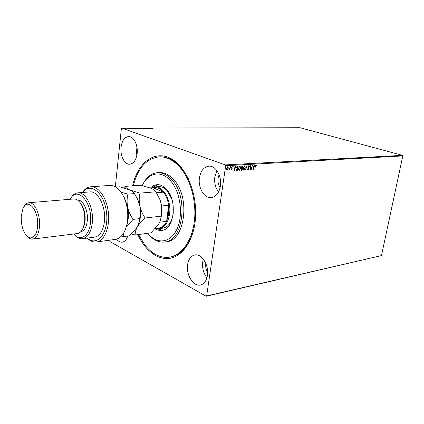 <?xml version="1.0" encoding="UTF-8"?>
<svg xmlns="http://www.w3.org/2000/svg" width="424" height="424" viewBox="0 0 424 424"><rect width="100%" height="100%" fill="white"/><g stroke="black" fill="none" stroke-linecap="round" stroke-linejoin="round"><path stroke-width="0.64" d="M132.601 185.834C137.418 163.383 153.939 149.926 170.353 158.279C186.804 166.303 198.771 196.561 195.003 222.817C192.295 242.491 181.705 256.568 169.611 258.354C157.489 260.129 145.008 250.293 137.811 234.636M133.337 185.776C137.805 168.058 146.45 158.412 159.26 156.843C166.367 156.626 173.114 159.949 179.495 166.807C190.429 178.811 196.715 201.252 194.393 220.983C192.099 240.742 181.721 255.19 169.706 257.156L170.607 257.002C181.647 254.707 189.406 245.353 193.89 228.928M121.047 147.324C120.019 155.709 124.561 164.703 129.728 164.231C133.671 163.653 136.141 160.108 137.138 153.599C138.229 145.188 133.677 136.194 128.631 136.544C124.529 137.084 122.001 140.678 121.047 147.324M136.396 144.764L136.035 146.937L136.814 155.613M187.594 264.772C185.924 274.837 193.455 286.884 200.504 284.997C204.183 284.006 206.499 280.805 207.447 275.393C209.202 265.27 201.649 253.298 194.812 254.957C190.922 255.9 188.516 259.175 187.594 264.772M203.356 259.17L202.714 261.984C202.062 268.005 203.462 273.295 206.917 277.853M199.444 177.894C197.87 187.742 204.257 198.586 211.29 197.605C216.076 196.778 219.113 192.931 220.401 186.067C222.059 176.209 215.705 165.418 208.889 166.155C203.843 166.908 200.695 170.819 199.444 177.894M216.892 170.581L214.841 176.824C214.162 182.702 215.387 187.768 218.519 192.035M116.526 239.141C118.323 241.388 120.257 242.396 122.329 242.162C124.81 241.712 126.617 239.655 127.746 235.998M139.851 238.691L140.386 238.14M219.102 174.619L218.111 178.064C217.671 181.663 218.334 184.88 220.098 187.71M205.841 263.447L205.82 263.596C205.412 266.908 206.027 270.019 207.649 272.924M402.482 155.348L300.07 127.73L121.746 128.096L225.319 164.91L402.482 155.348L402.8 155.931L225.669 165.699L206.663 295.931L381.028 255.693L206.175 296.27L109.943 241.574L109.779 240.154M126.389 128.806L123.946 128.377L126.389 128.806M127.089 128.313L128.71 128.885L127.078 128.393M130.401 128.885L128.541 128.34L130.428 128.737M133.947 128.297L136.888 129.071L133.852 128.673L133.364 128.377L133.936 128.382M139.189 128.281L141.425 129.055L138.5 128.504L139.189 128.281L138.733 128.504L140.015 128.647L139.183 128.361M143.243 128.271L146.444 129.039L143.763 128.456L144.483 129.044L143.243 128.297M148.437 128.26L150.912 129.023L147.753 128.456L149.2 129.029L146.953 128.265L150.107 128.827L148.437 128.26M152.402 128.509L153.896 129.013L151.665 128.276L152.714 128.318L152.015 128.334L152.391 128.583M152.349 129.018L149.121 128.26L151.045 128.255L152.349 129.018M145.082 128.249L147.653 129.013L145.061 128.456M143.079 128.657L143.588 128.981L143.127 129.071L140.286 128.35L143.073 128.742M138.579 128.668L139.077 128.991L138.611 129.082L135.765 128.361L138.569 128.758M133.692 129.082L130.433 128.302L132.452 128.297L133.692 129.082M128 128.366L127.534 128.313L127.995 128.43M126.161 128.366L125.69 128.318L126.156 128.435M123.14 128.377L122.668 128.329L123.135 128.44M227.799 169.526L227.047 170.098L226.453 169.611L226.379 168.487L227.534 166.786L228.207 168.381L227.799 169.526L227.047 170.098M230.343 166.68L229.872 169.87L229.691 169.415L229.13 169.96L230.343 166.68M231.573 169.823L231.165 169.399L231.917 168.991L231.451 167.475L232.103 166.526L232.548 166.929L231.7 167.443L232.167 168.959L231.393 169.759L232.167 168.959M237.398 166.277L238.129 166.234L237.482 170.554L236.433 170.543L235.871 168.461L237.398 166.277M242.777 165.975L242.125 170.263L241.442 170.268L241.235 167.268L242.157 166.007L242.777 165.975M246.932 165.736L247.256 169.939L246.752 166.77L245.252 170.061L246.932 165.736M252.238 165.434L251.808 169.653L250.791 166.584L250.065 169.759L250.727 165.519L251.745 168.582L252.238 165.434M255.29 166.659L254.851 169.457L255.068 166.632L255.847 165.122L256.334 165.577L256.17 165.906L255.783 165.556L255.116 166.6L254.851 169.457M402.8 155.931L381.515 255.412M253.276 169.558L252.937 165.397L253.287 166.717L254.13 166.669L254.898 165.281L253.239 169.547M248.888 165.519L249.429 166.409L249.206 166.632L248.84 165.954L248.3 166.701L248.877 168.964L248.077 169.976L247.701 169.303L247.929 169.033L248.252 169.552L248.644 168.996L248.067 166.706L248.888 165.519M245.305 167.931L243.789 170.263L242.926 168.089L244.674 165.789L245.305 167.931L243.789 170.263M240.7 168.206L239.168 170.554L238.288 168.37L240.058 166.054L240.7 168.206L239.168 170.554M234.202 170.761L233.788 166.484L234.175 167.84L235.066 167.787L235.866 166.367L234.159 170.745M231.08 166.945L230.778 167.316L230.926 166.59L230.698 167.242M229.183 167.051L228.881 167.422L229.029 166.701L228.801 167.353M226.066 167.231L225.759 167.602L225.913 166.876L225.685 167.533M115.323 186.804L121.375 128.525L121.746 128.096M206.175 296.27L206.663 295.931M225.669 165.699L225.319 164.91M188.738 179.484C180.969 164.337 171.444 156.774 160.171 156.806L159.26 156.843M255.884 165.122L256.334 165.577M255.608 165.493L255.116 166.6M253.017 165.392L253.287 166.717M254.697 165.296L253.213 169.203M253.96 167.109L253.139 167.083L253.419 168.545L253.96 167.109L253.314 167.146L253.419 168.545M252.285 165.434L251.671 169.362M250.298 169.743L250.791 166.584M250.69 165.742L251.745 168.582M248.93 165.519L249.429 166.409M248.66 165.89L248.3 166.701M248.125 166.637L248.31 167.114M248.135 167.051L248.856 168.323M248.681 168.264L248.877 168.964M248.703 168.9L248.183 169.987M247.807 169.181L248.114 169.505M246.784 166.028L247.256 169.939M245.507 170.045L246.752 166.77M244.622 165.779L245.13 167.867M244.505 166.208L242.989 168.015L243.572 169.759M243.164 168.079L243.848 169.828L245.072 167.946L244.569 166.224L242.989 168.015M242.592 165.985L242.125 170.263M241.95 170.199L241.33 170.22M241.558 167.941L242.231 168.021L242.475 166.425L241.479 167.257L241.738 167.999L241.479 167.257M242.475 166.425L242.024 166.383L241.298 167.194M241.198 169.187L241.95 169.839L242.162 168.461L241.198 169.187L241.468 169.791M241.866 168.407L241.373 169.25M240 166.038L240.525 168.143M239.883 166.478L238.352 168.296L238.945 170.051M238.532 168.355L239.226 170.114L240.461 168.222L239.947 166.489L238.352 168.296M237.944 166.245L237.482 170.554M237.302 170.49L236.311 170.496M236.29 169.998L237.308 170.125L237.647 166.632L236.719 166.796L235.94 168.381L236.444 170.051M235.94 168.381L236.465 170.061M236.719 166.796L236.115 168.445M237.822 166.696L236.899 166.855M233.884 166.478L234.175 167.84M235.659 166.378L234.133 170.416M234.896 168.243L234.037 168.217L234.339 169.717L234.896 168.243L234.212 168.28L234.339 169.717M232.151 166.526L232.548 166.929M231.896 166.849L231.7 167.443M231.52 167.379L231.711 167.745M231.536 167.681L231.923 168.058M231.748 167.994L232.156 168.471M231.981 168.413L231.986 168.895M230.873 166.606L230.905 166.881M230.158 166.69L229.872 169.87M229.464 169.452L229.04 169.897M228.976 166.712L229.008 166.987M227.656 166.791L228.207 168.381M228.032 168.317L227.624 169.462M227.529 167.178L226.453 168.407L226.888 169.642M226.628 168.471L227.105 169.706L227.958 168.392L227.598 167.189L226.453 168.407M225.854 166.892L225.891 167.167M150.716 128.578L151.787 128.832L150.711 128.636M141.001 128.668L143.254 128.917L140.991 128.34L140.604 128.414L140.996 128.737M140.72 128.976L139.814 128.763L140.71 129.05M136.48 128.679L138.749 128.928L136.48 128.35L136.083 128.424L136.47 128.753M136.417 129.071L134.657 128.292M135.521 129.034L136.422 128.991M134.085 128.753L135.526 128.97M134.652 128.371L133.708 128.44L134.09 128.673M133.125 128.954L132.055 128.631L133.136 128.891M124.513 128.605L126.066 128.779L124.529 128.377L124.253 128.43L124.508 128.679M147.748 233.295C156.695 244.622 170.432 243.365 176.93 229.209C183.576 215.217 180.502 191.902 170.591 180.847C161.194 169.801 148.108 172.605 142.294 185.521M142.279 185.516C145.893 177.624 150.965 173.347 157.489 172.69C162.599 172.457 167.411 174.836 171.932 179.834C188.807 197.282 183.21 241.118 164.708 242.009C158.613 242.703 153.069 239.958 148.071 233.778L147.7 233.301M151.607 187.843L154.818 186.904C163.224 185.707 171.566 200.626 169.579 213.956C168.158 222.627 164.687 227.524 159.17 228.658L162.821 228.176C168.572 226.962 172.08 221.805 173.352 212.71M171.985 199.587L167.416 191.033C164.644 187.901 161.666 186.428 158.491 186.618L154.818 186.904M156.419 228.547L162.445 230.253M150.547 187.927C152.465 185.972 154.622 184.891 157.013 184.689C160.479 184.488 163.728 186.099 166.759 189.523C177.757 201.162 174.026 229.866 161.767 230.37C159.525 230.651 157.315 230.121 155.147 228.774M169.706 257.156C160.505 258.327 152.211 254.246 144.817 244.908L138.542 234.536M164.708 242.009L166.521 241.738C185.039 240.837 190.652 197.107 173.771 179.707C169.245 174.72 164.433 172.345 159.318 172.584L157.489 172.69M157.702 184.668L152.152 187.578M158.316 228.17L158.926 228.091C162.101 227.492 164.671 225.234 166.627 221.323L168.747 213.834L168.646 205.258C167.835 199.974 166.065 195.612 163.341 192.178C160.155 188.42 156.758 186.936 153.143 187.721L150.271 187.949M159.71 222.171L166.627 221.323L168.646 205.258L161.539 205.984M159.17 228.658L156.074 228.467M156.52 192.756L163.341 192.178L153.143 187.721M158.926 228.091L155.343 228.562M139.549 220.289L139.75 220.687M121.423 192.75L124.37 197.791C127.433 204.707 128.589 212.143 127.831 220.088L127.131 224.28L125.287 229.819M96.455 241.982L115.323 239.39C120.766 238.383 124.592 233.582 126.797 224.985L127.529 220.586C128.324 212.239 127.115 204.432 123.898 197.165C119.971 189.21 115.238 185.299 109.705 185.431L90.71 186.788C98.532 186.062 106.912 198.035 108.401 212.843C109.996 227.64 104.262 241.081 96.455 241.982C93.243 242.358 90.153 241.065 87.19 238.103M73.824 233.984C80.311 241.924 89.395 236.152 90.487 222.489C92.904 202.396 77.051 185.198 70.209 199.275M70.638 198.554C72.552 195.045 74.958 193.143 77.846 192.846C85.812 191.622 94.017 208.131 92.315 222.754C91.091 232.257 87.858 237.573 82.622 238.701C79.733 239.009 76.988 237.641 74.391 234.599M82.823 228.658L84.095 225.78L85.054 220.973C85.484 215.053 84.445 209.79 81.954 205.184L80.115 202.63M32.669 239.104L77.369 233.544C80.094 233.11 82.166 230.826 83.597 226.692L84.63 221.492C85.092 215.079 83.973 209.382 81.276 204.394C79.023 200.647 76.521 198.84 73.765 198.978L28.88 202.746C34.577 201.792 40.577 214.952 39.496 226.522C38.706 234.075 36.427 238.272 32.669 239.104C30.862 239.295 29.108 238.431 27.406 236.523M37.566 226.241C39.125 210.293 27.417 196.847 22.922 208.666L21.264 216.097C20.962 223.475 22.408 229.617 25.615 234.541C30.258 241.473 36.92 237.17 37.566 226.241M24.263 206.356C25.535 204.135 27.072 202.932 28.88 202.746M80.661 231.838C84.265 230.985 86.475 227.28 87.296 220.729C88.441 210.664 82.865 199.248 77.338 199.964M82.622 238.701L94.621 237.127C99.91 235.998 103.186 230.746 104.447 221.376C106.196 206.954 97.96 190.694 89.909 191.913L77.846 192.846M82.436 192.491C84.731 188.982 87.487 187.079 90.71 186.788M87.333 238.081C97.154 247.187 108.82 233.025 106.583 213.028C104.648 193 90.323 181.552 82.585 192.48M155.915 191.796L159.991 199.752L161.131 203.684C161.936 207.946 161.92 212.106 161.083 216.15L161.083 216.161C161.109 218.641 160.288 221.344 158.608 224.259L150.986 232.856L135.192 234.991C135.007 232.606 135.733 229.919 137.365 226.925C139.236 223.893 141.833 220.915 145.151 217.989C142.618 214.29 140.826 210.23 139.782 205.804C138.977 201.411 139.035 197.181 139.957 193.127L155.915 191.796C155.163 190.593 153.525 189.411 151.002 188.256L141.007 185.214L125.154 186.38L123.654 187.816M145.151 217.989L161.083 216.15L161.645 214.873L161.131 203.684L160.087 199.879L157.246 193.969M139.957 193.127L129.702 189.931C127.221 188.728 125.705 187.546 125.154 186.38M131.567 233.974L135.192 234.991M138.516 224.588L139.947 219.764C140.805 215.265 140.752 210.611 139.782 205.804L137.842 199.566L134.874 194.34M160.272 220.745L161.645 214.873M115.778 187.074L119.637 186.788L129.702 189.931C132.193 191.123 133.756 192.348 134.397 193.593L137.493 199.084L139.782 205.804C140.588 210.193 140.524 214.464 139.602 218.63L139.501 220.75L137.365 226.925L129.691 235.733L123.246 236.608L123.421 233.46M126.734 225.25L126.909 224.741M127.322 223.39C128.663 218.27 128.769 212.811 127.629 207.013L124.741 198.618M124.057 197.377L123.782 196.916M121.37 236.094L123.246 236.608M126.336 226.776L133.099 219.383C130.507 215.631 128.684 211.507 127.629 207.013C126.829 202.55 126.914 198.257 127.884 194.139L121.073 192.247M127.884 194.139L134.397 193.593M133.099 219.383L139.602 218.63M127.131 224.28L126.797 224.985M81.954 205.184L81.276 204.394M84.095 225.78L83.597 226.692M124.37 197.791L123.898 197.165M139.947 219.764L139.501 220.75M137.842 199.566L137.493 199.084"/></g></svg>
